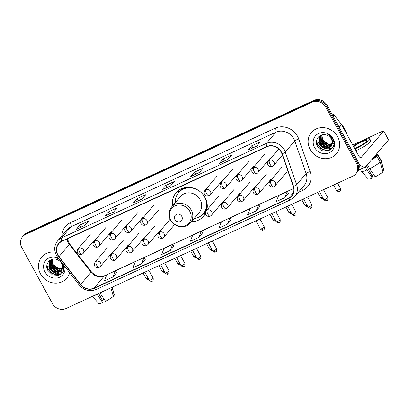 <?xml version="1.0" encoding="UTF-8"?>
<svg xmlns="http://www.w3.org/2000/svg" width="409" height="409" viewBox="0 0 409 409"><rect width="100%" height="100%" fill="white"/><g stroke="black" fill="none" stroke-linecap="round" stroke-linejoin="round"><path stroke-width="0.61" d="M191.386 221.683A18.124 16.467 -139.6 0 0 203.646 216.249A18.124 16.467 -139.6 0 0 205.451 213.595M206.785 210.175A18.124 16.467 -139.6 0 0 205.032 197.491A18.124 16.467 -139.6 0 0 176.044 192.751A18.124 16.467 -139.6 0 0 172.639 205.727M355.723 173.958L357.205 172.22A10.261 9.32 -139.6 0 0 357.987 161.601L327.195 105.364A10.261 9.32 -139.6 0 0 313.739 100.45L26.922 232.813A10.261 9.32 -139.6 0 0 23.967 235.042L23.226 235.911A10.261 9.32 -139.6 0 1 26.181 233.682A10.261 9.32 -139.6 0 0 23.226 235.911L22.49 236.78A10.261 9.32 -139.6 0 0 21.703 247.399L52.495 303.636A10.261 9.32 -139.6 0 0 65.951 308.55L352.768 176.187A10.261 9.32 -139.6 0 0 355.723 173.958A10.261 9.32 -139.6 0 0 356.505 163.344L325.712 107.107A10.261 9.32 -139.6 0 0 312.256 102.194L25.44 234.551A10.261 9.32 -139.6 0 0 22.49 236.78M312.256 102.194L312.997 101.32L26.181 233.682L312.997 101.32A10.261 9.32 -139.6 0 1 326.454 106.233A10.261 9.32 -139.6 0 0 312.997 101.32L313.739 100.45M356.505 163.344L357.246 162.47L326.454 106.233L357.246 162.47A10.261 9.32 -139.6 0 1 356.464 173.089A10.261 9.32 -139.6 0 0 357.246 162.47L357.987 161.601M40.537 273.933A16.416 14.913 -139.6 0 0 66.79 278.222A16.416 14.913 -139.6 0 0 69.642 272.68A16.416 14.913 -139.6 0 1 66.79 278.222A16.416 14.913 -139.6 0 1 40.537 273.933A16.416 14.913 -139.6 0 1 41.79 256.944A16.416 14.913 -139.6 0 0 40.537 273.933M310.165 149.505A16.416 14.913 -139.6 0 0 336.418 153.794A16.416 14.913 -139.6 0 0 337.67 136.811A16.416 14.913 -139.6 0 0 311.418 132.521A16.416 14.913 -139.6 0 0 310.165 149.505A16.416 14.913 -139.6 0 0 336.418 153.794A16.416 14.913 -139.6 0 0 337.67 136.811A16.416 14.913 -139.6 0 0 311.418 132.521A16.416 14.913 -139.6 0 0 310.165 149.505M57.935 255.052A10.941 9.944 40.4 0 1 58.773 243.733A10.941 9.944 40.4 0 1 61.923 241.351L266.791 146.811A10.941 9.944 40.4 0 1 281.908 153.758L293.284 186.325A10.941 9.944 40.4 0 1 291.683 195.942A10.941 9.944 40.4 0 1 288.539 198.319L93.973 288.11A10.941 9.944 40.4 0 1 80.66 284.449L58.978 256.632A10.941 9.944 40.4 0 1 57.935 255.052M57.71 255.16A11.217 10.189 -139.6 0 0 58.773 256.78L80.455 284.592A11.217 10.189 -139.6 0 0 94.106 288.345L288.667 198.559A11.217 10.189 -139.6 0 0 293.529 186.264L282.154 153.697A11.217 10.189 -139.6 0 0 266.663 146.57L61.79 241.116A11.217 10.189 -139.6 0 0 57.71 255.16M256.642 146.151L260.344 141.8L251.75 145.768L248.048 150.118L256.642 146.151M256.745 146.033L248.197 150.006A2.735 1.053 65.2 0 0 248.048 150.118M252.874 147.818L251.75 145.768M227.987 159.377L231.693 155.021L223.099 158.989L219.393 163.344L227.987 159.377M228.094 159.254L219.541 163.227A2.735 1.053 65.2 0 0 219.393 163.344M224.219 161.039L223.099 158.989M199.336 172.598L203.038 168.247L194.444 172.215L190.737 176.565L199.336 172.598M199.439 172.475L190.885 176.453A2.735 1.053 65.2 0 0 190.737 176.565M195.568 174.265L194.444 172.215M84.724 225.492L88.426 221.136L79.832 225.103L76.125 229.459L84.724 225.492M84.827 225.369L76.273 229.342A2.735 1.053 65.2 0 0 76.125 229.459M80.951 227.153L79.832 225.103M113.375 212.266L117.081 207.915L108.482 211.882L104.781 216.233L113.375 212.266M113.477 212.143L104.929 216.121A2.735 1.053 65.2 0 0 104.781 216.233M109.607 213.933L108.482 211.882M142.03 199.045L145.732 194.689L137.138 198.656L133.431 203.012L142.03 199.045M142.133 198.922L133.579 202.895A2.735 1.053 65.2 0 0 133.431 203.012M138.262 200.712L137.138 198.656M170.681 185.819L174.387 181.468L165.788 185.435L162.087 189.786L170.681 185.819M170.788 185.701L162.235 189.674A2.735 1.053 65.2 0 0 162.087 189.786M166.913 187.486L165.788 185.435M55.128 252.195A16.416 14.913 -139.6 0 0 41.79 256.944A16.416 14.913 -139.6 0 1 55.128 252.195M256.187 210.88L258.646 204.694L250.047 208.662L247.588 214.848L256.187 210.88L259.838 206.55M284.838 197.654L287.297 191.473L278.703 195.441L276.244 201.622L284.838 197.654L288.493 193.324M170.226 250.548L172.685 244.362L164.091 248.329L161.632 254.516L170.226 250.548L173.881 246.218M141.57 263.769L144.029 257.583L135.435 261.55L132.976 267.737L141.57 263.769L145.226 259.439M112.92 276.99L115.379 270.809L106.785 274.776L104.326 280.957L112.92 276.99L116.575 272.665M227.532 224.101L229.991 217.915L221.397 221.882L218.938 228.069L227.532 224.101L231.187 219.771M198.881 237.322L201.34 231.141L192.741 235.109L190.282 241.29L198.881 237.322L202.532 232.992M201.34 231.141L202.547 233.012M172.685 244.362L173.891 246.238M144.029 257.583L145.241 259.459M115.379 270.809L116.585 272.68M229.991 217.915L231.197 219.791M258.646 204.694L259.853 206.571M287.297 191.473L288.503 193.345M62.454 268.897L58.937 269.332L52.725 264.802L52.081 259.378M62.505 268.647L59.233 268.984L53.022 264.454L52.311 259.316M62.148 269.833L57.761 270.712L51.549 266.182L51.283 259.654M62.234 269.613L58.058 270.369L51.846 265.84L51.462 259.582M61.723 270.666L56.585 272.097L50.373 267.568L50.639 260.042M61.841 270.467L56.882 271.75L50.67 267.22L50.813 259.889M62.229 263.166L62.347 263.427C63.093 265.216 63.16 266.908 62.531 268.503A7.73 7.019 -139.6 0 0 61.693 263.508A7.73 7.019 -139.6 0 0 56.693 259.485C50.266 257.123 44.463 264.311 47.633 270.185L52.434 274.92L58.824 275.323L63.344 271.361L63.768 265.15M62.531 268.503L61.186 271.402L55.409 273.478L49.198 268.948L49.458 261.433L50.874 259.838M61.335 271.228L55.706 273.13L49.489 268.601L49.755 261.085L50.154 260.523M64.361 267.793L58.855 268.672L53.717 265.599M58.39 258.243A11.15 10.128 -139.6 0 0 46.253 259.868A11.15 10.128 -139.6 0 0 44.949 271.893A11.15 10.128 -139.6 0 0 58.042 277.793A11.15 10.128 -139.6 0 0 64.811 266.479M59.239 259.332L57.741 258.544L59.607 259.802M46.836 267.256A17.096 15.532 -139.6 0 0 47.536 268.324M48.196 269.204A17.096 15.532 -139.6 0 0 54.888 274.49M55.782 274.879A17.096 15.532 -139.6 0 0 56.381 275.109M61.462 273.836L56.202 274.746L51.457 272.864L48.037 268.907L46.923 265.175M62.746 272.394L57.756 273.401M56.406 273.192L49.213 267.527L48.783 266.586M57.582 271.806L50.389 266.141L49.959 265.201M58.758 270.426L51.565 264.761L51.135 263.82M61.145 274.096L56.053 274.914L51.309 273.033L47.889 269.081L46.836 265.835M62.643 272.547L57.04 273.509M55.113 273.028L49.182 267.921M56.289 271.648L50.358 266.54M57.465 270.267L51.539 265.16M47.091 267.869A13.676 12.428 -139.6 0 0 48.078 269.429M49.832 271.443A13.676 12.428 -139.6 0 0 53.226 273.892M55.353 274.802A13.676 12.428 -139.6 0 0 58.334 275.467M104.162 299.224A6.841 1.109 -28.7 0 0 102.419 300.38M97.02 294.209L102.69 302.594L103.262 301.924L98.63 293.468M93.825 295.687A11.283 1.825 -28.7 0 0 97.173 294.485M110.885 287.813L113.334 296.326A8.891 1.442 -28.7 0 1 105.558 301.269L99.888 292.89M100.036 293.161A11.283 1.825 -28.7 0 0 104.346 290.83M92.332 296.377L98.722 303.468A8.891 1.442 -28.7 0 0 102.69 302.594M113.165 295.743L114.259 295.237L111.979 287.307M114.259 295.237A8.891 1.442 -28.7 0 0 114.305 294.935L112.184 287.215M181.8 216.407A4.105 3.727 -139.6 0 0 176.417 214.444A4.105 3.727 -139.6 0 0 174.924 219.582A4.105 3.727 -139.6 0 0 180.308 221.545A4.105 3.727 -139.6 0 0 181.8 216.407M190.343 222.91L199.219 212.481A12.311 11.186 -139.6 0 0 200.159 199.74A12.311 11.186 -139.6 0 0 180.471 196.519L171.591 206.954C168.544 210.926 168.186 215.277 170.517 220.011C174.219 227.445 185.476 229.142 190.343 222.91A12.311 11.186 -139.6 0 0 191.284 210.17A12.311 11.186 -139.6 0 0 171.591 206.954M194.091 218.503A16.242 14.755 -139.6 0 0 203.324 213.723A16.242 14.755 -139.6 0 0 204.566 196.913A16.242 14.755 -139.6 0 0 201.576 192.93M199.387 191.069A16.242 14.755 -139.6 0 0 178.585 192.665A16.242 14.755 -139.6 0 0 175.343 202.547M189.474 187.363A16.242 14.755 -139.6 0 0 178.958 192.23L178.585 192.665M203.324 213.723L203.697 213.288A16.242 14.755 -139.6 0 0 206.821 202.123M205.41 212.946A17.781 16.155 40.4 0 1 204.106 213.774L202.322 214.781M177.7 193.83L178.411 191.908A17.781 16.155 40.4 0 1 179.341 189.863M316.714 143.441A13.676 12.428 -139.6 0 0 317.701 145.001M319.46 147.015A13.676 12.428 -139.6 0 0 322.854 149.464M324.981 150.379A13.676 12.428 -139.6 0 0 327.962 151.039M358.749 163.344A13.676 5.271 65.2 0 0 365.227 166.974A13.676 5.271 65.2 0 0 365.978 166.391L388.484 139.95L383.622 131.069L361.116 157.511A3.42 1.319 -114.8 0 1 360.932 157.659A3.42 1.319 -114.8 0 1 358.57 155.64L341.627 124.694L339.286 127.444M383.622 131.069A1.708 0.276 -28.7 0 0 383.688 130.911L388.55 139.791A1.708 0.276 151.3 0 1 388.484 139.95M383.688 130.911A1.708 0.276 -28.7 0 0 382.65 131.187L352.737 144.99M332.006 114.147A1.708 1.554 40.4 0 1 333.933 114.781L341.464 124.443A1.708 1.554 40.4 0 1 341.627 124.694M354.583 148.36A8.548 1.385 -28.7 0 0 357.272 147.255A8.548 1.385 -28.7 0 0 367.083 140.43A8.548 1.385 -28.7 0 0 361.899 141.816A8.548 1.385 -28.7 0 0 353.673 146.693M373.79 174.796A6.841 1.109 -28.7 0 0 372.042 175.952M365.135 167.015L372.318 178.166L372.885 177.496L366.484 165.798M371.776 159.582A9.918 1.605 -28.7 0 0 375.733 156.693L376.894 156.161L380.135 162.076L382.962 171.898A8.891 1.442 -28.7 0 1 375.186 176.841L369.664 168.738L367.44 164.674M375.145 155.619L375.733 156.693M382.793 171.315L383.887 170.809L381.06 160.993L377.819 155.072L376.658 155.609L376.07 154.536M376.658 155.609A9.918 1.605 -28.7 0 0 376.709 155.164L376.249 154.326M355.861 150.696A11.626 1.881 -28.7 0 0 357.41 150.011A11.626 1.881 -28.7 0 0 370.753 140.727L369.782 138.953A11.626 1.881 -28.7 0 0 362.732 140.839A11.626 1.881 -28.7 0 0 353.361 146.131M354.889 148.922A11.626 1.881 -28.7 0 0 356.438 148.237A11.626 1.881 -28.7 0 0 369.782 138.953M371.29 160.154A11.283 1.825 -28.7 0 0 376.894 156.161M377.819 155.072A11.283 1.825 -28.7 0 0 377.911 154.51A11.283 1.825 -28.7 0 0 376.29 154.403M360.257 169.265L361.351 171.269A11.283 1.825 -28.7 0 0 361.392 171.325A11.283 1.825 -28.7 0 0 366.796 170.057M369.664 168.738A11.283 1.825 -28.7 0 0 380.135 162.076M381.06 160.993A11.283 1.825 -28.7 0 0 381.178 160.492A11.283 1.825 -28.7 0 0 381.152 160.43L377.911 154.51M361.392 171.325L368.345 179.045A8.891 1.442 -28.7 0 0 372.318 178.166M383.887 170.809A8.891 1.442 -28.7 0 0 383.933 170.507L381.178 160.492M346.469 133.533A17.096 15.532 -139.6 0 0 344.726 128.927A17.096 15.532 -139.6 0 0 341.74 124.898M332.077 144.474L328.565 144.904L322.353 140.374L321.709 134.95M332.134 144.219L328.862 144.561L322.645 140.031L321.934 134.893M331.776 145.41L327.389 146.289L321.177 141.759L320.912 135.231M331.863 145.185L327.686 145.941L321.469 141.412L321.091 135.159M331.351 146.238L326.213 147.669L320.002 143.14L320.267 135.614M331.469 146.039L326.51 147.322L320.293 142.792L320.441 135.466M332.159 144.075A7.73 7.019 -139.6 0 0 331.321 139.08A7.73 7.019 -139.6 0 0 326.321 135.057C319.894 132.7 314.092 139.883 317.261 145.762C322.057 156.575 338.294 149.51 332.911 139.428L332.65 138.922C331.428 136.739 329.664 135.134 327.369 134.116C329.511 135.292 331.05 136.923 331.975 139.004C332.721 140.788 332.783 142.48 332.159 144.075L330.815 146.979L325.037 149.05L318.826 144.52L319.086 137.005L320.503 135.41M330.958 146.8L325.334 148.707L319.117 144.178L319.378 136.657L319.782 136.1M333.989 143.37L328.483 144.244L323.34 141.171M314.577 147.47A11.15 10.128 -139.6 0 0 329.199 152.808A11.15 10.128 -139.6 0 0 333.258 138.845A11.15 10.128 -139.6 0 0 318.637 133.508A11.15 10.128 -139.6 0 0 314.577 147.47M316.464 142.833A17.096 15.532 -139.6 0 0 317.164 143.902M317.824 144.781A17.096 15.532 -139.6 0 0 324.516 150.062M325.411 150.451A17.096 15.532 -139.6 0 0 326.009 150.681M331.091 149.408L325.825 150.318L321.085 148.436L317.665 144.479L316.551 140.752M332.374 147.971L327.384 148.973M326.029 148.764L318.841 143.099L318.412 142.158M327.205 147.383L320.017 141.718L319.587 140.778M328.381 145.998L321.193 140.333L320.763 139.392M330.769 149.674L325.682 150.492L320.937 148.61L317.517 144.653L316.464 141.412M332.272 148.119L326.668 149.081M324.736 148.6L318.81 143.493M325.912 147.22L319.986 142.112M327.088 145.839L321.162 140.732M26.922 232.813L25.44 234.551M327.195 105.364L325.712 107.107M67.03 238.994A10.941 9.944 -139.6 0 0 68.308 242.864A10.941 9.944 -139.6 0 0 69.351 244.449L91.033 272.261A10.941 9.944 -139.6 0 0 104.346 275.922L106.775 274.802M61.948 235.778A17.096 15.532 40.4 0 1 70.302 222.747L275.17 128.206A3.42 1.319 -114.8 0 1 275.865 132.25L70.997 226.796A13.676 12.428 -139.6 0 0 67.061 229.771L57.577 240.911A13.676 12.428 40.4 0 1 61.514 237.941A3.42 1.319 65.2 0 0 61.79 241.116M275.17 128.206A17.096 15.532 40.4 0 1 297.604 136.391A17.096 15.532 40.4 0 1 298.79 139.06L310.165 171.632A17.096 15.532 40.4 0 1 302.752 190.374L298.248 192.45M293.81 138.804A13.676 12.428 -139.6 0 0 275.865 132.25L266.382 143.395A13.676 12.428 40.4 0 1 285.277 152.082L296.653 184.653A13.676 12.428 40.4 0 1 294.659 196.668L304.143 185.528A13.676 12.428 -139.6 0 0 306.136 173.508L294.761 140.941A13.676 12.428 -139.6 0 0 293.81 138.804M57.577 240.911C54.203 245.313 53.809 250.139 56.401 255.385L57.679 257.327A3.42 0.317 -37.9 0 0 58.773 256.78M57.679 257.327L79.361 285.145C84.09 290.472 89.627 291.949 95.972 289.577A3.42 1.319 -114.8 0 1 94.106 288.345M288.667 198.559A3.42 1.319 65.2 0 0 290.538 199.791L294.659 196.668M293.529 186.264A3.42 0.772 -19.3 0 0 296.653 184.653L306.136 173.508A3.42 0.772 160.7 0 1 310.165 171.632M79.361 285.145A3.42 0.317 -37.9 0 0 80.455 284.592M282.154 153.697A3.42 0.772 -19.3 0 0 285.277 152.082L294.761 140.941A3.42 0.772 160.7 0 1 298.79 139.06M266.663 146.57A3.42 1.319 -114.8 0 1 266.382 143.395L61.514 237.941L70.997 226.796A3.42 1.319 -114.8 0 0 70.302 222.747M301.453 188.687A3.42 1.319 -114.8 0 1 302.752 190.374M288.539 198.319L293.529 192.455M58.978 256.632L69.351 244.449A6.155 0.567 142.1 0 0 69.632 243.933L91.314 271.745A6.155 0.567 142.1 0 1 91.033 272.261L80.66 284.449M93.973 288.11L104.346 275.922A6.155 2.372 -114.8 0 1 104.684 275.661L293.785 188.391M115.389 270.824L135.425 261.576M144.04 257.598L164.081 248.355M172.695 244.377L192.731 235.129M201.351 231.157L221.387 221.908M230.001 217.931L250.037 208.687M258.657 204.71L278.693 195.461M287.307 191.489L293.8 188.493M170.747 185.742L162.235 189.674M142.097 198.968L133.579 202.895M113.441 212.189L104.929 216.121M84.786 225.415L76.273 229.342M199.403 172.521L190.885 176.453M228.053 159.3L219.541 163.227M256.709 146.074L248.197 150.006M189.791 211.33A11.309 10.276 -139.6 0 0 174.955 205.911A11.309 10.276 -139.6 0 0 170.839 220.073A11.309 10.276 -139.6 0 0 185.671 225.492A11.309 10.276 -139.6 0 0 189.791 211.33M202.997 214.096A16.396 14.898 -139.6 0 0 207.245 207.363M184.239 187.782A16.396 14.898 -139.6 0 0 178.268 193.053M78.947 248.217A3.42 3.108 -139.6 0 0 77.966 248.958C75.328 253.672 80.169 255.334 82.004 254.28A3.42 1.319 -114.8 0 1 79.643 252.266A3.42 1.319 65.2 0 1 78.947 248.217A3.42 3.108 -139.6 0 1 83.436 249.853A3.42 3.108 -139.6 0 1 83.175 253.391L82.004 254.28M148.804 279.439A2.224 0.854 -114.8 0 1 147.404 278.094A2.224 0.358 151.3 0 1 146.054 278.457C147.618 279.628 148.462 279.986 148.585 279.536L148.937 279.408M147.925 277.839A2.224 0.358 151.3 0 1 147.404 278.094M94.822 240.891A3.42 3.108 -139.6 0 0 93.84 241.632C91.202 246.346 96.043 248.007 97.879 246.954A3.42 1.319 -114.8 0 1 95.517 244.94A3.42 1.319 65.2 0 1 94.822 240.891A3.42 3.108 -139.6 0 1 99.31 242.527A3.42 3.108 -139.6 0 1 99.05 246.065L97.879 246.954M164.679 272.113A2.224 0.854 -114.8 0 1 163.278 270.773A2.224 0.358 151.3 0 1 161.928 271.131C163.493 272.302 164.336 272.66 164.459 272.21L164.812 272.082M163.799 270.513A2.224 0.358 151.3 0 1 163.278 270.773M110.696 233.565A3.42 3.108 -139.6 0 0 109.714 234.311C107.076 239.02 111.918 240.681 113.748 239.628A3.42 1.319 -114.8 0 1 111.391 237.614A3.42 1.319 65.2 0 1 110.696 233.565A3.42 3.108 -139.6 0 1 115.185 235.201A3.42 3.108 -139.6 0 1 114.924 238.744L113.748 239.628M180.553 264.787A2.224 0.854 -114.8 0 1 179.152 263.447A2.224 0.358 151.3 0 1 177.803 263.805C179.367 264.976 180.211 265.334 180.333 264.884L180.681 264.756M179.674 263.186A2.224 0.358 151.3 0 1 179.152 263.447M126.57 226.238A3.42 3.108 -139.6 0 0 125.589 226.985C122.951 231.698 127.792 233.355 129.622 232.307A3.42 1.319 -114.8 0 1 127.265 230.287A3.42 1.319 65.2 0 1 126.57 226.238A3.42 3.108 -139.6 0 1 131.059 227.879A3.42 3.108 -139.6 0 1 130.793 231.417L129.622 232.307M196.427 257.46A2.224 0.854 -114.8 0 1 195.021 256.121A2.224 0.358 151.3 0 1 193.677 256.479C195.241 257.65 196.085 258.013 196.208 257.558L196.555 257.43M195.548 255.86A2.224 0.358 151.3 0 1 195.021 256.121M142.444 218.912A3.42 3.108 -139.6 0 0 141.463 219.659C138.82 224.372 143.666 226.034 145.497 224.981A3.42 1.319 -114.8 0 1 143.14 222.961A3.42 1.319 65.2 0 1 142.444 218.912A3.42 3.108 -139.6 0 1 146.928 220.553A3.42 3.108 -139.6 0 1 146.667 224.091L145.497 224.981M212.297 250.139A2.224 0.854 -114.8 0 1 210.896 248.795A2.224 0.358 151.3 0 1 209.551 249.158C211.116 250.323 211.959 250.686 212.082 250.231L212.429 250.103M211.422 248.539A2.224 0.358 151.3 0 1 210.896 248.795M205.942 189.612A3.42 3.108 -139.6 0 0 204.955 190.354C202.317 195.067 207.158 196.729 208.994 195.676A3.42 1.319 -114.8 0 1 206.637 193.661A3.42 1.319 65.2 0 1 205.942 189.612A3.42 3.108 -139.6 0 1 210.425 191.248A3.42 3.108 -139.6 0 1 210.165 194.786L208.994 195.676M275.794 220.834A2.224 0.854 -114.8 0 1 274.393 219.495A2.224 0.358 151.3 0 1 273.043 219.853C274.608 221.024 275.451 221.381 275.574 220.932L275.927 220.804M274.92 219.234A2.224 0.358 151.3 0 1 274.393 219.495M221.816 182.286A3.42 3.108 -139.6 0 0 220.829 183.033C218.191 187.746 223.033 189.403 224.868 188.35A3.42 1.319 -114.8 0 1 222.506 186.335A3.42 1.319 65.2 0 1 221.816 182.286A3.42 3.108 -139.6 0 1 226.3 183.927A3.42 3.108 -139.6 0 1 226.039 187.465L224.868 188.35M291.668 213.508A2.224 0.854 -114.8 0 1 290.267 212.169A2.224 0.358 151.3 0 1 288.918 212.527C290.482 213.697 291.326 214.055 291.448 213.605L291.801 213.478M290.794 211.908A2.224 0.358 151.3 0 1 290.267 212.169M237.69 174.96A3.42 3.108 -139.6 0 0 236.704 175.706C234.066 180.42 238.907 182.077 240.743 181.029A3.42 1.319 -114.8 0 1 238.381 179.009A3.42 1.319 65.2 0 1 237.69 174.96A3.42 3.108 -139.6 0 1 242.174 176.601A3.42 3.108 -139.6 0 1 241.913 180.139L240.743 181.029M307.542 206.187A2.224 0.854 -114.8 0 1 306.142 204.843A2.224 0.358 151.3 0 1 304.792 205.2C306.356 206.371 307.2 206.734 307.323 206.279L307.675 206.151M306.668 204.587A2.224 0.358 151.3 0 1 306.142 204.843M253.56 167.634A3.42 3.108 -139.6 0 0 252.578 168.38C249.94 173.094 254.781 174.755 256.617 173.702A3.42 1.319 -114.8 0 1 254.255 171.683A3.42 1.319 65.2 0 1 253.56 167.634A3.42 3.108 -139.6 0 1 258.048 169.275A3.42 3.108 -139.6 0 1 257.788 172.813L256.617 173.702M323.417 198.861A2.224 0.854 -114.8 0 1 322.016 197.516A2.224 0.358 151.3 0 1 320.666 197.879C322.231 199.045 323.074 199.408 323.197 198.958L323.55 198.83M322.537 197.261A2.224 0.358 151.3 0 1 322.016 197.516M269.434 160.313A3.42 3.108 -139.6 0 0 268.452 161.054C265.814 165.768 270.656 167.429 272.491 166.376A3.42 1.319 -114.8 0 1 270.129 164.357A3.42 1.319 65.2 0 1 269.434 160.313A3.42 3.108 -139.6 0 1 273.923 161.949A3.42 3.108 -139.6 0 1 273.662 165.487L272.491 166.376M337.89 190.19A2.224 0.358 151.3 0 1 336.541 190.553C338.105 191.724 338.949 192.082 339.071 191.632L339.424 191.504A2.224 0.854 -114.8 0 1 337.89 190.19A2.224 0.358 151.3 0 0 340.441 188.416L337.583 183.196M339.547 191.407A2.224 0.854 -114.8 0 1 339.424 191.504C339.271 190.834 340.712 192.67 340.441 188.416M150.635 279.961A2.224 0.358 151.3 0 1 149.285 280.323C150.849 281.494 151.693 281.852 151.816 281.402L152.168 281.274A2.224 0.854 -114.8 0 1 150.635 279.961A2.224 0.358 151.3 0 0 153.186 278.186L148.861 270.288M152.291 281.177A2.224 0.854 -114.8 0 1 152.168 281.274C152.02 280.61 153.457 282.44 153.186 278.186M96.089 261.366A3.42 3.108 -139.6 0 0 95.108 262.108C92.47 266.821 97.311 268.483 99.142 267.43A3.42 1.319 -114.8 0 1 96.785 265.415A3.42 1.319 65.2 0 1 96.089 261.366A3.42 3.108 -139.6 0 1 100.578 263.002A3.42 3.108 -139.6 0 1 100.317 266.54L99.142 267.43M166.509 272.639A2.224 0.358 151.3 0 1 165.159 272.997C166.724 274.168 167.567 274.526 167.69 274.076L168.043 273.948A2.224 0.854 -114.8 0 1 166.509 272.639A2.224 0.358 151.3 0 0 169.06 270.86L164.735 262.961M168.165 273.851A2.224 0.854 -114.8 0 1 168.043 273.948C167.889 273.284 169.331 275.114 169.06 270.86M111.964 254.04A3.42 3.108 -139.6 0 0 110.982 254.781C108.344 259.495 113.186 261.157 115.016 260.104A3.42 1.319 -114.8 0 1 112.659 258.089A3.42 1.319 65.2 0 1 111.964 254.04A3.42 3.108 -139.6 0 1 116.453 255.676A3.42 3.108 -139.6 0 1 116.187 259.214L115.016 260.104M182.383 265.313A2.224 0.358 151.3 0 1 181.034 265.671C182.598 266.842 183.442 267.2 183.564 266.75L183.917 266.622A2.224 0.854 -114.8 0 1 182.383 265.313A2.224 0.358 151.3 0 0 184.934 263.539L180.609 255.635M184.04 266.53A2.224 0.854 -114.8 0 1 183.917 266.622C183.764 265.957 185.205 267.788 184.934 263.539M127.838 246.714A3.42 3.108 -139.6 0 0 126.856 247.46C124.213 252.174 129.06 253.831 130.89 252.777A3.42 1.319 -114.8 0 1 128.533 250.763A3.42 1.319 65.2 0 1 127.838 246.714A3.42 3.108 -139.6 0 1 132.322 248.35A3.42 3.108 -139.6 0 1 132.061 251.893L130.89 252.777M198.258 257.987A2.224 0.358 151.3 0 1 196.908 258.345C198.472 259.516 199.316 259.873 199.439 259.424L199.791 259.296A2.224 0.854 -114.8 0 1 198.258 257.987A2.224 0.358 151.3 0 0 200.809 256.213L196.484 248.314M199.914 259.204A2.224 0.854 -114.8 0 1 199.791 259.296C199.638 258.631 201.08 260.461 200.809 256.213M143.712 239.388A3.42 3.108 -139.6 0 0 142.731 240.134C140.088 244.848 144.929 246.504 146.765 245.456A3.42 1.319 -114.8 0 1 144.408 243.437A3.42 1.319 65.2 0 1 143.712 239.388A3.42 3.108 -139.6 0 1 148.196 241.029A3.42 3.108 -139.6 0 1 147.935 244.567L146.765 245.456M214.132 250.661A2.224 0.358 151.3 0 1 212.782 251.019C214.347 252.189 215.19 252.552 215.313 252.097L215.666 251.97A2.224 0.854 -114.8 0 1 214.132 250.661A2.224 0.358 151.3 0 0 216.683 248.887L212.358 240.988M215.783 251.878A2.224 0.854 -114.8 0 1 215.666 251.97C215.512 251.305 216.954 253.135 216.683 248.887M159.587 232.061A3.42 3.108 -139.6 0 0 158.6 232.808C155.962 237.522 160.803 239.183 162.639 238.13A3.42 1.319 -114.8 0 1 160.282 236.111A3.42 1.319 65.2 0 1 159.587 232.061A3.42 3.108 -139.6 0 1 164.07 233.703A3.42 3.108 -139.6 0 1 163.81 237.24L162.639 238.13M261.75 228.682A2.224 0.358 151.3 0 1 260.405 229.045C261.97 230.216 262.813 230.574 262.936 230.124L263.284 229.996A2.224 0.854 -114.8 0 1 261.75 228.682A2.224 0.358 151.3 0 0 264.306 226.908L259.981 219.009M263.406 229.899A2.224 0.854 -114.8 0 1 263.284 229.996C263.135 229.331 264.572 231.162 264.306 226.908M207.21 210.088A3.42 3.108 -139.6 0 0 206.223 210.829C203.585 215.543 208.426 217.205 210.262 216.151A3.42 1.319 -114.8 0 1 207.9 214.137A3.42 1.319 65.2 0 1 207.21 210.088A3.42 3.108 -139.6 0 1 211.693 211.724A3.42 3.108 -139.6 0 1 211.433 215.262L210.262 216.151M277.624 221.361A2.224 0.358 151.3 0 1 276.279 221.719C277.844 222.89 278.687 223.248 278.81 222.798L279.158 222.67A2.224 0.854 -114.8 0 1 277.624 221.361A2.224 0.358 151.3 0 0 280.175 219.582L275.855 211.683M279.281 222.578A2.224 0.854 -114.8 0 1 279.158 222.67C279.01 222.005 280.446 223.835 280.175 219.582M223.084 202.762A3.42 3.108 -139.6 0 0 222.097 203.508C219.459 208.217 224.301 209.878 226.136 208.825A3.42 1.319 -114.8 0 1 223.774 206.811A3.42 1.319 65.2 0 1 223.084 202.762A3.42 3.108 -139.6 0 1 227.568 204.398A3.42 3.108 -139.6 0 1 227.307 207.941L226.136 208.825M293.498 214.035A2.224 0.358 151.3 0 1 292.154 214.393C293.718 215.563 294.562 215.921 294.679 215.471L295.032 215.344A2.224 0.854 -114.8 0 1 293.498 214.035A2.224 0.358 151.3 0 0 296.05 212.261L291.724 204.362M295.155 215.252A2.224 0.854 -114.8 0 1 295.032 215.344C294.884 214.679 296.32 216.509 296.05 212.261M238.953 195.436A3.42 3.108 -139.6 0 0 237.972 196.182C235.333 200.896 240.175 202.552 242.01 201.504A3.42 1.319 -114.8 0 1 239.648 199.485A3.42 1.319 65.2 0 1 238.953 195.436A3.42 3.108 -139.6 0 1 243.442 197.077A3.42 3.108 -139.6 0 1 243.181 200.614L242.01 201.504M309.373 206.709A2.224 0.358 151.3 0 1 308.028 207.066C309.587 208.237 310.431 208.595 310.554 208.145L310.906 208.017A2.224 0.854 -114.8 0 1 309.373 206.709A2.224 0.358 151.3 0 0 311.924 204.935L307.599 197.036M311.029 207.925A2.224 0.854 -114.8 0 1 310.906 208.017C310.758 207.353 312.195 209.183 311.924 204.935M254.827 188.109A3.42 3.108 -139.6 0 0 253.846 188.856C251.208 193.569 256.049 195.231 257.885 194.178A3.42 1.319 -114.8 0 1 255.523 192.158A3.42 1.319 65.2 0 1 254.827 188.109A3.42 3.108 -139.6 0 1 259.316 189.75A3.42 3.108 -139.6 0 1 259.055 193.288L257.885 194.178M325.247 199.382A2.224 0.358 151.3 0 1 323.897 199.74C325.462 200.911 326.305 201.274 326.428 200.819L326.781 200.691A2.224 0.854 -114.8 0 1 325.247 199.382A2.224 0.358 151.3 0 0 327.798 197.608L323.473 189.71M326.903 200.599A2.224 0.854 -114.8 0 1 326.781 200.691C326.633 200.027 328.069 201.857 327.798 197.608M270.702 180.788A3.42 3.108 -139.6 0 0 269.72 181.53C267.082 186.243 271.924 187.905 273.759 186.852A3.42 1.319 -114.8 0 1 271.397 184.832A3.42 1.319 65.2 0 1 270.702 180.788A3.42 3.108 -139.6 0 1 275.191 182.424A3.42 3.108 -139.6 0 1 274.93 185.962L273.759 186.852M361.116 157.511L360.697 157.705M339.138 127.179L341.464 124.443M333.933 114.781L332.972 115.911M95.972 289.577L290.538 199.791M91.314 271.745C95.507 276.218 99.965 277.527 104.684 275.661M69.632 243.933L67.332 238.856M90.19 234.597L77.966 248.958M95.399 239.03L83.175 253.391M146.054 278.457L143.053 272.972M106.064 227.271L93.84 241.632M111.274 231.704L99.05 246.065M161.928 271.131L158.922 265.646M121.938 219.945L109.714 234.311M127.148 224.377L114.924 238.744M177.803 263.805L174.796 258.319M137.813 212.619L125.589 226.985M143.022 217.051L130.793 231.417M193.677 256.479L190.671 250.993M153.687 205.292L141.463 219.659M158.891 209.725L146.667 224.091M209.551 249.158L206.545 243.667M217.179 175.993L204.955 190.354M222.389 180.425L210.165 194.786M273.043 219.853L270.042 214.367M233.053 168.666L220.829 183.033M238.263 173.099L226.039 187.465M288.918 212.527L285.917 207.041M248.928 161.34L236.704 175.706M254.137 165.773L241.913 180.139M304.792 205.2L301.791 199.715M264.802 154.014L252.578 168.38M270.012 158.447L257.788 172.813M320.666 197.879L317.665 192.388M278.728 148.978L268.452 161.054M282.409 155.205L273.662 165.487M336.541 190.553L333.539 185.067M107.332 247.747L95.108 262.108M149.285 280.323L144.817 272.154M112.541 252.179L100.317 266.54M123.206 240.42L110.982 254.781M165.159 272.997L160.691 264.827M128.416 244.853L116.187 259.214M139.08 233.094L126.856 247.46M181.034 265.671L176.565 257.506M144.285 237.527L132.061 251.893M154.955 225.768L142.731 240.134M196.908 258.345L192.44 250.18M160.159 230.201L147.935 244.567M170.134 219.255L158.6 232.808M212.782 251.019L208.309 242.854M174.623 224.536L163.81 237.24M218.447 196.468L206.223 210.829M260.405 229.045L255.932 220.875M223.657 200.901L211.433 215.262M234.321 189.142L222.097 203.508M276.279 221.719L271.806 213.554M239.531 193.575L227.307 207.941M250.196 181.816L237.972 196.182M292.154 214.393L287.68 206.228M255.405 186.248L243.181 200.614M266.07 174.49L253.846 188.856M308.028 207.066L303.555 198.902M271.279 178.922L259.055 193.288M281.944 167.163L269.72 181.53M323.897 199.74L319.429 191.576M287.154 171.596L274.93 185.962M365.227 166.974L358.54 170.057"/></g></svg>
